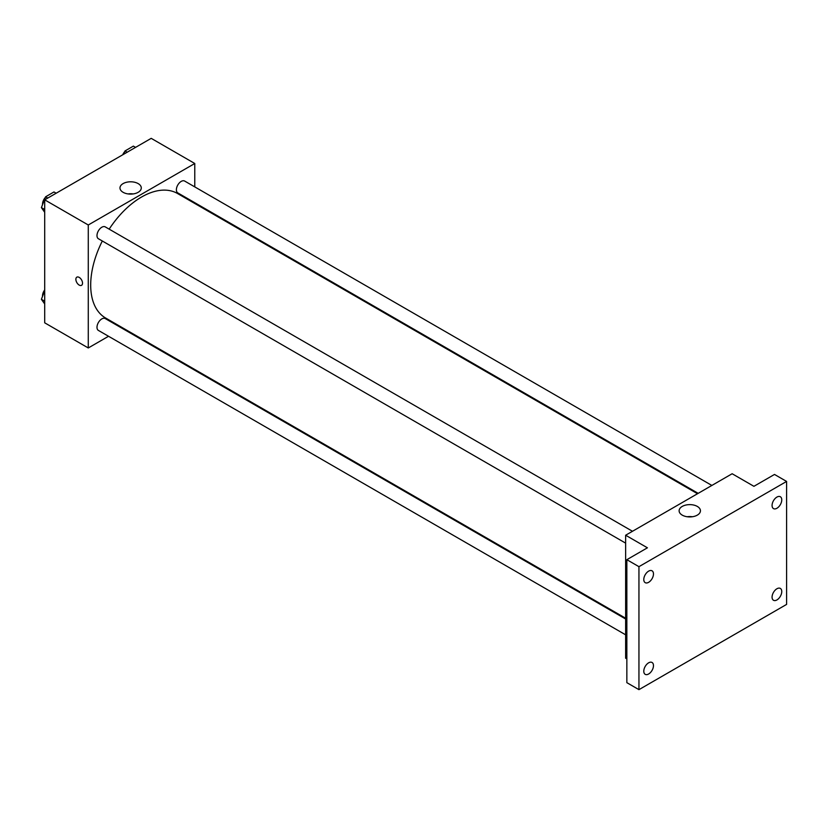 <?xml version="1.0" encoding="UTF-8"?>
<svg xmlns="http://www.w3.org/2000/svg" width="828" height="828" viewBox="0 0 828 828"><rect width="100%" height="100%" fill="white"/><g stroke="black" fill="none" stroke-linecap="round" stroke-linejoin="round"><path stroke-width="1.24" d="M108.54 336.271L88.275 347.967L44.702 322.816L44.702 199.838L151.203 138.348L194.777 163.499L194.777 186.9M122.886 327.981L122.233 328.364M102.32 241.01A71.891 41.503 120 0 0 90.697 285.08A71.891 41.503 120 0 0 105.58 317.993L625.637 618.237M697.518 493.726L177.471 193.483A71.891 41.503 120 0 0 109.172 229.149M194.777 202.705L194.777 203.471M88.275 347.967L88.275 224.988L194.777 163.499M711.873 485.446L184.644 181.053A6.841 3.954 120 0 0 179.365 182.884A6.841 3.954 120 0 0 176.385 189.767A6.841 3.954 120 0 0 177.803 192.903L698.18 493.343M625.637 619.002L105.249 318.563A6.841 3.954 120 0 0 99.971 320.395A6.841 3.954 120 0 0 96.99 327.288A6.841 3.954 120 0 0 98.408 330.424L625.637 634.817M625.637 543.137L98.408 238.743A6.841 3.954 -60 0 1 98.408 230.836A6.841 3.954 -60 0 1 105.249 226.882L632.478 531.276M88.275 224.988L44.702 199.838M123.093 192.303A10.661 6.158 180 0 1 119.977 187.956A10.661 6.158 180 0 1 130.627 181.798A10.661 6.158 180 0 1 141.288 187.956A10.661 6.158 180 0 1 134.705 193.638A10.661 6.158 180 0 1 123.093 192.303M82.521 283.155A4.709 2.722 60 0 1 81.548 285.318A4.709 2.722 60 0 1 76.838 282.596A4.709 2.722 60 0 1 76.838 277.163A4.709 2.722 60 0 1 80.471 278.425A4.709 2.722 60 0 1 82.521 283.155M81.548 285.318A4.709 2.722 60 0 1 76.849 282.596A4.709 2.722 60 0 1 76.849 277.163M128.05 193.928A10.661 6.158 180 0 1 133.215 193.928M626.848 658.912L625.637 658.208L625.637 535.23L732.138 473.74L753.925 486.315L774.501 474.444L786.6 481.43L786.6 604.409L638.947 689.652L626.848 682.665L626.848 559.687L647.424 547.805L625.637 535.23M638.947 689.652L638.947 566.673L626.848 559.687M638.947 566.673L786.6 481.43M682.241 515.13A10.661 6.158 180 0 1 679.115 510.772A10.661 6.158 180 0 1 689.776 504.625A10.661 6.158 180 0 1 700.436 510.772A10.661 6.158 180 0 1 693.854 516.465A10.661 6.158 180 0 1 682.241 515.13M687.199 516.744A10.661 6.158 180 0 1 692.363 516.744M776.923 508.257A6.841 3.954 -60 0 1 773.497 508.599A6.841 3.954 -60 0 1 772.441 503.113A6.841 3.954 -60 0 1 776.923 497.079A6.841 3.954 -60 0 1 780.338 496.738A6.841 3.954 -60 0 1 781.394 502.223A6.841 3.954 -60 0 1 776.923 508.257M648.624 582.322A6.841 3.954 -60 0 1 645.209 582.664A6.841 3.954 -60 0 1 644.153 577.178A6.841 3.954 -60 0 1 648.624 571.144A6.841 3.954 -60 0 1 652.05 570.813A6.841 3.954 -60 0 1 653.106 576.298A6.841 3.954 -60 0 1 648.624 582.322M648.624 674.002A6.841 3.954 -60 0 1 645.209 674.344A6.841 3.954 -60 0 1 644.153 668.858A6.841 3.954 -60 0 1 648.624 662.824A6.841 3.954 -60 0 1 652.05 662.483A6.841 3.954 -60 0 1 653.106 667.968A6.841 3.954 -60 0 1 648.624 674.002M776.923 599.938A6.841 3.954 -60 0 1 773.497 600.279A6.841 3.954 -60 0 1 772.441 594.794A6.841 3.954 -60 0 1 776.923 588.76A6.841 3.954 -60 0 1 780.338 588.418A6.841 3.954 -60 0 1 781.394 593.904A6.841 3.954 -60 0 1 776.923 599.938M44.702 212.31L41.4 207.611L45.592 196.805L53.975 191.961L56.159 193.224M44.702 209.515L41.4 207.611M47.776 198.058L45.592 196.805M45.333 197.468A6.841 3.954 120 0 0 42.528 204.164A6.841 3.954 120 0 0 42.538 204.661M123.724 154.205L124.987 150.965L133.37 146.121L135.554 147.384M127.16 152.228L124.987 150.965M124.728 151.627A6.841 3.954 120 0 0 122.72 154.795M44.702 303.979L41.4 299.291L44.702 290.773M44.702 301.195L41.4 299.291M44.702 289.914A6.841 3.954 120 0 0 42.528 295.844A6.841 3.954 120 0 0 42.538 296.341"/></g></svg>
